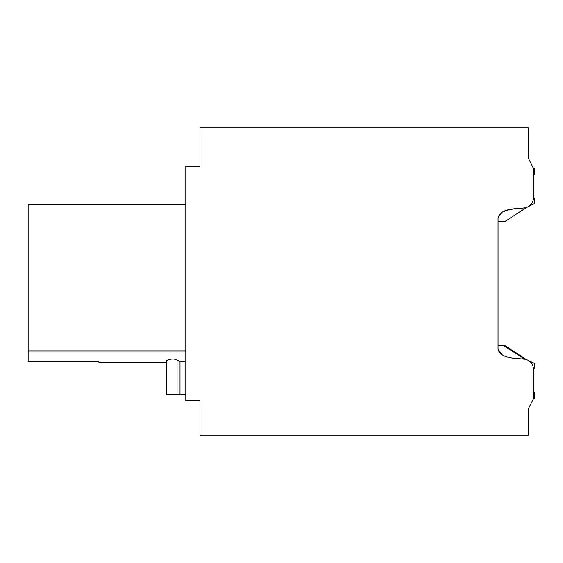 <?xml version="1.0" encoding="UTF-8"?>
<svg xmlns="http://www.w3.org/2000/svg" width="563" height="563" viewBox="0 0 563 563"><rect width="100%" height="100%" fill="white"/><g stroke="black" fill="none" stroke-linecap="round" stroke-linejoin="round"><path stroke-width="0.84" d="M533.421 391.848L533.421 369.222L533.421 391.848L534.435 392.432L534.435 398.724L533.421 398.724L533.421 369.187A10.106 10.106 0 0 0 523.815 359.095C515.455 358.061 500.732 358.955 498.051 349.208L498.051 217.839C500.718 208.092 515.441 208.979 523.815 207.944L511.028 209.302M533.421 175.192L533.421 197.824L533.421 175.192L534.435 174.607L534.435 168.316L533.421 168.316L528.368 158.21L533.421 168.316L533.421 197.852A10.106 10.106 0 0 1 523.815 207.944M533.421 398.724L528.368 408.829L528.368 435.1L199.942 435.1L199.942 400.743L185.797 400.743L185.797 166.296L199.942 166.296L199.942 127.9L528.368 127.9L528.368 158.21M28.15 361.34L98.891 361.34L28.15 361.362L28.15 204.193L185.797 204.193M98.891 361.34L98.891 362.326L166.592 362.326L166.592 394.684L166.592 361.228C166.141 359.553 174.213 357.836 177.049 360.095L177.049 394.684L185.797 394.684M185.797 361.467L180.005 361.467L177.049 360.095M185.797 204.278L28.15 204.278M185.797 350.946L28.15 350.946M498.051 349.208L501.985 354.824M504.378 355.943L506.496 356.668M515.363 358.399L523.815 359.095M508.818 209.76L502.217 212.089L498.114 217.001M177.049 394.684L166.592 394.684M180.005 394.684L180.005 361.467M528.777 360.686L534.435 363.367L529.628 361.298M522.668 358.124L525.652 359.138L504.941 345.569L503.301 345.569L525.033 359.229M525.652 359.138L526.757 359.687M534.435 363.466L534.435 368.638L533.421 369.222M498.051 345.569L503.301 345.569M498.051 221.47L504.941 221.47L526.757 207.36M528.777 206.361L534.435 203.56L534.435 198.408L533.421 197.824M533.984 203.778L534.435 203.56M534.02 363.276L534.85 363.367L534.02 363.276"/></g></svg>
